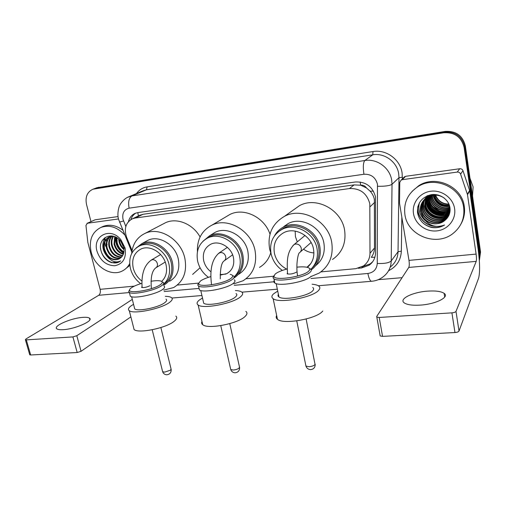 <?xml version="1.0" encoding="UTF-8"?>
<svg xmlns="http://www.w3.org/2000/svg" width="506" height="506" viewBox="0 0 506 506"><rect width="100%" height="100%" fill="white"/><g stroke="black" fill="none" stroke-linecap="round" stroke-linejoin="round"><path stroke-width="0.76" d="M374.889 257.244L371.29 257.339C373.346 254.55 374.408 251.438 374.484 247.997L374.37 199.415C373.725 196.334 372.315 193.583 370.133 191.173L366.477 187.935C365.035 185.866 363.093 184.943 360.651 185.164L360.177 181.996M320.937 271.88L355.826 268.673L363.435 265.947C367.653 262.886 369.835 258.667 369.987 253.297L369.81 203.703C366.875 193.241 360.089 188.2 349.456 188.567L135.178 218.029L132.471 218.756C125.747 222.476 123.806 228.68 126.639 237.371L132.066 250.546M360.651 185.164L366.477 187.935M360.354 185.202L354.099 184.899L143.084 214.272L139.384 215.48M177.302 285.074L198.592 283.113M246.024 278.762L273.423 276.244M358.197 268.281L361.512 267.978L369.159 265.207C373.257 262.184 375.389 258.054 375.541 252.817L375.503 196.91C372.625 186.562 365.914 181.591 355.37 181.989L137.853 212.602L135.247 213.304C131.75 214.829 129.479 217.599 128.454 221.622M90.972 221.615L86.526 204.462C85.071 196.986 87.203 191.907 92.921 189.231L443.617 132.781C454.628 132.11 461.459 136.999 464.11 147.461L479.511 254.626L479.296 260.128M402.074 277.674L378.235 279.691M96.823 187.764L445.071 131.434C455.969 130.763 462.724 135.602 465.349 145.949L480.548 252.045L480.03 253.329L479.321 260.508L480.03 253.329L464.736 146.702L480.03 253.329L479.511 254.626M445.071 131.434L444.35 132.104C455.299 131.434 462.098 136.297 464.736 146.702C462.098 136.297 455.299 131.434 444.35 132.104L96.728 188.004L444.35 132.104L443.617 132.781M94.711 188.555L96.728 188.004L94.711 188.555M130.858 219.585C131.8 216.726 133.464 214.557 135.842 213.083M372.707 261.697L370.259 263.854L362.34 266.643M105.077 237.82L104.805 241.014M104.831 242.102L105.476 246.245M480.548 252.045L479.397 260.305M420.22 305.112C435.729 304.239 449.973 297.028 444.11 293.328C441.049 291.342 435.565 290.608 427.665 291.133C412.681 292.082 398.494 299.008 404.25 302.885C407.109 304.808 412.428 305.548 420.22 305.112M403.668 177.606L405.66 176.309L402.188 179.7L457.247 172.078L459.707 168.745C461.289 168.637 462.383 169.289 462.984 170.705L469.745 190.907L478.138 249.211C479.89 262.772 480.055 272.399 478.638 278.079L459.012 331.05C458.499 331.854 457.152 332.353 454.97 332.543L451.915 312.847C454.116 312.632 455.476 312.145 455.995 311.386L476.216 261.374C476.582 260.002 476.544 257.573 476.102 254.094L467.5 194.69L460.587 174.083C459.973 172.641 458.86 171.97 457.247 172.078M405.66 176.309L459.707 168.745M402.188 179.7L401.157 180.047L399.759 182.419L399.525 203.229L408.981 260.388C409.455 263.734 409.386 266.086 408.766 267.44L376.698 316.471L376.818 317.104L379.203 317.464L382.561 336.376L454.97 332.543M382.561 336.376L380.183 335.959L380.05 335.282M379.203 317.464L451.915 312.847M469.966 178.194L473.097 186.859L472.515 195.955M404.92 214.626C403.478 202.843 407.798 193.526 417.874 186.695C434.679 175.443 461.485 187.397 463.667 207.637C464.805 218.042 461.364 226.574 453.338 233.222C436.589 247.219 407.507 235.669 404.92 214.626M412.093 191.357L418.74 185.727C435.464 174.526 462.13 186.404 464.293 206.543C465.134 212.786 464.027 218.611 460.966 224.025M444.882 220.426C448.74 217.213 450.448 213.108 450.005 208.124C449.081 199.706 440.068 193.305 431.39 194.652C421.877 197.049 417.248 202.963 417.494 212.406C418.886 220.186 423.509 225.189 431.365 227.415C436.115 228.257 440.511 227.453 444.553 225.006C436.355 228.01 429.518 226.03 424.022 219.054C430.252 224.708 436.931 225.379 444.059 221.084L444.882 220.426L444.059 221.084M454.616 208.712C456.285 219.459 447.848 229.8 436.893 230.888C425.963 232.127 415.122 224.076 413.497 213.608C411.713 203.159 419.657 192.634 430.726 191.249C441.77 189.712 453.104 197.947 454.616 208.712M429.973 194.911L427.962 196.024C423.237 199.427 421.156 204 421.726 209.743C422.826 220.167 436.786 226.055 444.964 219.642L449.36 214.177M431.017 194.709L427.715 196.341C422.978 199.75 420.897 204.329 421.466 210.079C422.567 220.515 436.551 226.416 444.742 219.996C447.279 218.149 448.974 215.645 449.828 212.482M427.931 195.525C423.908 198.972 422.181 203.267 422.757 208.421C423.845 218.775 437.722 224.62 445.849 218.238L448.733 215.392M448.854 215.227L449.1 214.867M428.24 195.411C423.845 198.839 421.928 203.279 422.504 208.75C423.592 219.123 437.488 224.974 445.634 218.586L448.639 215.569M425.236 198.706C423.838 201.458 423.351 204.26 423.775 207.112C424.85 217.403 438.639 223.203 446.728 216.853L449.081 214.658M427.412 195.727C424.256 199.117 422.959 203.026 423.522 207.435C424.597 217.744 438.411 223.551 446.507 217.194L448.999 214.841M425.869 198.194L424.774 205.822C425.843 216.049 439.55 221.799 447.589 215.486L449.385 213.911M425.71 198.32L424.528 206.138C425.597 216.391 439.322 222.147 447.374 215.828L449.315 214.101M426.539 197.713L425.761 204.544C426.824 214.715 440.448 220.42 448.442 214.133L449.644 213.146M426.368 197.827L425.521 204.86C426.577 215.05 440.226 220.761 448.227 214.468L449.587 213.336M427.241 197.264L426.741 203.285C427.791 213.393 441.333 219.054 449.284 212.805L449.847 212.362M427.064 197.372L426.495 203.602C427.551 213.722 441.112 219.395 449.075 213.134L449.809 212.558M427.975 196.853L427.703 202.046C428.746 212.014 442.035 217.669 449.979 211.584M427.791 196.954L427.462 202.356C428.506 212.419 441.991 218.048 449.904 211.812L449.954 211.78M428.746 196.473L428.658 200.819C429.702 210.338 441.978 216.106 450.068 210.768M428.55 196.568L428.418 201.122C429.467 210.755 441.985 216.498 450.049 210.977M429.556 196.138L429.6 199.604C430.638 208.687 441.953 214.519 450.1 209.927M429.354 196.214L429.366 199.908C430.404 209.098 441.953 214.917 450.1 210.142M430.41 195.835L430.524 198.409C431.555 207.068 441.959 212.906 450.087 209.06M430.195 195.904L430.296 198.706C431.327 207.473 441.959 213.311 450.093 209.282M431.314 195.582L431.441 197.226C432.459 205.468 441.991 211.28 450.011 208.156M431.08 195.639L431.213 197.523C432.232 205.866 441.985 211.685 450.036 208.383M432.269 195.373L432.352 196.062C433.332 203.886 442.048 209.623 449.866 207.213M432.023 195.417L432.124 196.353C433.117 204.279 442.029 210.041 449.91 207.454M433.193 194.494L433.25 194.936M433.294 195.215C435.596 203.368 441.049 207.043 449.651 206.233M433.028 195.246C435.286 203.678 440.846 207.422 449.714 206.486M434.249 194.487L434.325 194.829M434.395 195.126C436.849 202.16 441.827 205.518 449.341 205.196M433.977 194.481L434.047 194.848M434.11 195.139C436.533 202.457 441.637 205.898 449.429 205.461M435.609 195.114C438.12 200.983 442.554 203.975 448.911 204.089M435.293 195.107C437.798 201.274 442.377 204.361 449.031 204.373M438.183 195.05C434.066 194.386 430.321 195.133 426.956 197.283C422.2 200.711 420.113 205.309 420.688 211.084C421.795 221.571 435.837 227.51 444.066 221.065M444.312 198.112C438.607 194.336 432.738 194.165 426.703 197.606C421.941 201.034 419.847 205.638 420.423 211.426L424.022 219.054M432.94 194.5L432.991 194.974M439.404 201.173L434.692 195.114M439.29 210.844L433.066 206.891M428.481 201.489L427.57 199.876M427.361 199.465L426.912 198.485M426.805 198.232L426.583 197.682M433.705 196.948C436.735 202.779 441.472 205.948 447.918 206.467M426.843 195.974L426.811 196.41M426.805 196.48L426.792 196.891M426.786 197.119L426.786 197.498M426.786 197.549L426.811 198.2M426.855 198.763L427.374 201.584M427.937 203.241C431.112 210.06 436.425 213.64 443.876 213.981M445.59 213.911L448.354 213.418M448.873 213.273L449.682 213.013M426.937 204.342C430.138 211.325 435.546 214.974 443.161 215.284M424.907 206.587C428.146 213.911 433.75 217.694 441.706 217.941M419.385 202.805C417.779 209.61 419.67 215.512 425.059 220.527M417.829 206.771C416.451 216.587 425.742 226.739 436.064 226.334M433.414 195.86C436.469 202.596 441.681 206.087 449.037 206.34M428.702 201.11C431.839 208.624 437.481 212.425 445.622 212.52M427.728 202.204C430.884 209.876 436.608 213.741 444.907 213.804M426.748 203.317C429.91 211.141 435.723 215.069 444.179 215.101M424.743 205.575C427.937 213.722 433.92 217.776 442.699 217.738M418.038 205.999C416.343 215.347 424.604 225.486 434.382 226.068M423.579 223.538C430.264 228.364 437.254 228.851 444.553 225.006M202.843 241.356L209.712 235.695C221.837 229.288 240.027 239.793 242.861 255.113C244.569 265.429 241.564 273.107 233.829 278.136M238.649 274.296C246.473 269.356 249.54 261.728 247.864 251.419C245.1 236.315 227.15 225.98 215.151 232.324L211.78 234.411M206.948 238.37L209.712 236.726C221.407 230.534 238.971 240.673 241.71 255.454C243.323 264.777 240.793 271.943 234.126 276.959M208.453 277.332C202.912 273.297 199.32 267.971 197.675 261.343C195.771 250.66 199.067 242.905 207.561 238.067C219.307 231.843 236.96 242.051 239.724 256.915C241.242 265.106 239.376 271.779 234.126 276.934M210.945 271.779C207.22 268.926 204.803 265.239 203.69 260.71C202.368 253.209 204.664 247.744 210.591 244.322C218.908 239.831 231.457 247.036 233.443 257.579C234.651 264.815 232.501 270.141 226.992 273.556L220.167 275.125M197.429 251.659C196.998 239.338 201.824 230.502 211.913 225.151C227.795 216.947 251.444 230.673 255.056 250.641C257.231 264.183 253.228 274.227 243.044 280.773L233.892 283.834M225.935 216.821L229.983 214.417C243.981 207.302 264.467 217.219 270.008 234.196M270.685 252.975C268.68 259.357 264.948 264.157 259.489 267.383M201.976 321.506C201.337 322.765 201.584 323.827 202.723 324.694C207.795 329.558 238.244 323.619 245.132 316.402C247.27 314.346 247.516 312.676 245.865 311.399M235.366 290.526C238.288 290.665 240.369 291.146 241.615 291.956C243.247 293.107 242.975 294.65 240.786 296.579C233.753 303.366 203.121 309.387 198.131 304.985C196.385 303.708 196.828 302.025 199.472 299.944L202.501 298.021M210.806 276.605C206.151 277.965 202.678 279.445 200.389 281.045L198.624 283.543C198.403 287.946 224.968 283.613 231.21 278.18C233.475 276.289 233.127 275.017 230.173 274.36M198.643 283.069L197.713 284.948L198.51 285.953C202.438 289.097 226.758 284.302 232.551 279.223C234.354 277.762 234.607 276.618 233.317 275.789M236.036 293.543C237.257 294.41 237.042 295.574 235.372 297.022C230.034 302.063 207.441 306.484 203.709 303.233L203.203 301.051M198.934 287.769L199.44 289.951C203.374 293.17 227.668 288.388 233.437 283.24C235.227 281.76 235.48 280.596 234.183 279.742M225.916 274.081L220.173 274.587M311.962 268.155C317.768 262.747 319.994 255.796 318.641 247.307C316.111 231.343 296.358 220.831 283.442 228.263L279.805 230.692M310.855 269.274C316.332 263.854 318.4 257.016 317.06 248.769C314.504 232.716 294.637 222.128 281.665 229.591C272.886 234.885 269.35 242.893 271.045 253.614C272.633 260.609 276.409 266.213 282.373 270.413M311.241 269.919C318.47 264.366 321.348 256.7 319.881 246.928C317.256 230.35 296.75 219.427 283.335 227.131C279.527 229.148 276.586 232.039 274.511 235.815M315.738 265.606C322.607 260.09 325.333 252.62 323.91 243.196C321.354 226.859 301.146 216.125 287.889 223.741L282.898 227.358M271.279 254.632L269.628 249.066C267.313 234.455 272.228 223.57 284.366 216.397C301.873 206.6 328.4 220.825 331.721 242.355C333.606 255.707 329.438 265.947 319.216 273.063L310.703 276.662M284.929 225.942L284.992 225.562M293.018 210.256L299.482 205.664C316.282 196.233 341.518 209.636 344.586 230.116C346.319 242.829 342.29 252.614 332.486 259.477M307.363 267.364C312.664 262.74 314.713 256.662 313.518 249.135C311.329 235.473 294.391 226.486 283.36 232.905C275.966 237.409 272.981 244.189 274.41 253.259C276.086 260.356 280.172 265.637 286.674 269.097M297.281 241.9L295.434 236.637L295.162 231.09M313.903 252.905C310.146 252.677 306.68 251.425 303.505 249.154M304.795 235.277L304.846 235.594M310.905 242.652L311.222 242.754M296.51 272.101C293.353 273.835 290.235 274.41 287.155 273.828L287.414 272.797M276.662 315.466C275.808 316.952 276.074 318.23 277.459 319.292C283.373 324.928 317.3 318.774 322.758 311.019M312.094 284.227C315.086 284.48 317.256 285.049 318.597 285.934C320.222 287.06 320.26 288.496 318.71 290.235C313.113 297.49 278.97 303.777 273.145 298.679C271.38 297.408 271.488 295.82 273.474 293.923L277.724 291.089M287.187 268.964C281.456 270.482 277.44 272.19 275.131 274.094L273.974 276.206C273.752 281.235 303.764 276.782 308.894 270.95C310.583 269.16 309.881 267.921 306.781 267.231C304.315 266.744 301.013 266.725 296.883 267.174M274.024 275.568L272.993 277.649L273.948 278.838C278.547 282.481 305.649 277.446 310.317 272.045C311.607 270.735 311.607 269.666 310.317 268.857M312.733 287.478C313.954 288.331 313.967 289.413 312.778 290.722C308.483 296.111 283.303 300.722 278.939 296.952C277.92 296.238 277.737 295.365 278.395 294.334M274.271 280.394C273.55 281.444 273.733 282.323 274.815 283.025C279.426 286.757 306.497 281.741 311.146 276.257M163.558 284.321C170.516 279.767 173.084 272.645 171.262 262.943C168.365 249.129 152.508 239.376 141.87 244.651L139.745 245.808M162.186 285.283C168.517 280.552 170.788 273.582 168.991 264.366C166.076 250.483 150.137 240.666 139.466 245.96C131.345 250.388 128.328 257.883 130.415 268.433C132.104 274.726 135.532 279.812 140.706 283.683M163.767 285.182L163.811 285.156C171.509 280.564 174.393 273.044 172.476 262.595C169.478 248.244 153.008 238.105 141.952 243.576L136.101 248.003M169.649 281.247C177.271 276.693 180.149 269.262 178.276 258.945C175.342 244.79 159.08 234.816 148.131 240.23L145.956 241.406M131.668 253.557C132.661 243.917 137.151 237.181 145.14 233.348C159.599 226.34 181.003 239.553 184.829 258.237C187.258 271.779 183.507 281.551 173.577 287.572L163.792 290.083M163.077 223.994L165.664 222.646C176.917 217.409 192.912 223.93 200.085 236.979M161.654 281.387C166.012 277.225 167.473 271.652 166.031 264.682C163.539 252.867 149.966 244.531 140.889 249.072C134.033 252.842 131.484 259.192 133.242 268.136C134.659 273.449 137.55 277.756 141.901 281.045M200.079 267.782L192.622 274.397M133.439 326.958L134.103 329.57C138.473 333.789 166.183 328.084 174.127 321.316C176.885 319.109 177.448 317.363 175.829 316.092M165.31 296.345C168.194 296.389 170.206 296.782 171.363 297.528C172.957 298.673 172.356 300.292 169.554 302.379C161.465 308.761 133.584 314.517 129.302 310.703C127.62 309.432 128.41 307.686 131.668 305.466L133.552 304.327M141.876 283.328C137.651 284.593 134.349 285.953 131.971 287.408C130.263 288.49 129.46 289.419 129.561 290.204C129.308 294.068 153.166 289.875 160.219 284.783C163.008 282.816 163.008 281.526 160.212 280.906C158.055 280.526 154.975 280.64 150.971 281.26M129.561 289.881L128.701 291.576L129.365 292.424C132.73 295.15 154.861 290.583 161.477 285.789C163.78 284.208 164.298 282.999 163.033 282.171M165.987 299.141C167.189 300.001 166.721 301.215 164.595 302.784C158.486 307.528 137.923 311.753 134.716 308.932L134.267 307.142M129.878 294.454L130.333 296.244C133.71 299.04 155.816 294.479 162.407 289.622C164.703 288.022 165.215 286.794 163.95 285.947M149.877 285.745C146.677 287.269 143.925 287.832 141.623 287.433L142.028 286.504M63.225 329.678C75.305 329.064 94.116 320.64 89.454 318.135C88.36 317.388 86.172 317.135 82.895 317.37C71.219 318.021 52.453 326.187 56.919 328.894C57.956 329.615 60.062 329.88 63.225 329.678M94.913 219.889L87.374 223.266L118.391 218.971M95.381 219.743L118.05 216.574M130.871 316.87L81.061 351.297L77.184 352.524L72.908 336.92L76.804 335.712L132.306 299.394M87.374 223.266L85.944 225.436L87.835 242.393L100.131 289.331C100.681 292.101 100.201 294.094 98.702 295.302L25.914 338.976L25.389 339.754L26.312 339.88L30.676 354.984L77.184 352.524M30.676 354.984L29.677 354.579M26.312 339.88L72.908 336.92M107.101 244.689L106.823 243.468M106.551 241.849L106.361 239.344M129.694 263.62C127.91 267.004 125.399 269.477 122.161 271.058C111.023 276.852 94.578 266.599 91.137 251.975C88.727 240.224 91.997 232.039 100.941 227.422C109.353 224.575 117.303 227.093 124.792 234.961M101.769 227.036L103.066 226.441C109.562 224.044 116.14 225.271 122.794 230.116M118.916 259.04L121.554 257.08C123.742 254.644 124.482 251.488 123.768 247.611L120.7 241.16C112.598 230.382 97.538 237.795 100.852 250.217C102.509 256.599 106.146 260.761 111.756 262.703L118.765 262.102L120.668 260.932C115.627 263.228 111.042 261.463 106.905 255.644C110.713 259.508 114.717 260.641 118.916 259.04L119.46 258.762M125.033 247.94L125.178 248.547C126.38 258.326 122.901 264.056 114.742 265.745C106.203 265.492 100.296 260.666 97.007 251.273C92.187 235.707 110.814 226.454 120.991 239.895L125.033 247.94M110.479 236.498C107.354 239.205 106.222 242.937 107.07 247.687C109.625 255.422 114.16 258.832 120.681 257.921M110.125 236.599C106.791 239.268 105.558 243.076 106.424 248.016C109.094 255.96 113.749 259.338 120.39 258.155M111.952 236.251C109.625 239.022 108.847 242.399 109.631 246.384C111.763 253.291 115.811 256.776 121.775 256.839M111.579 236.289C109.056 239.06 108.195 242.532 108.992 246.707C111.219 253.816 115.393 257.295 121.503 257.137M113.527 236.264C111.94 238.914 111.484 241.855 112.161 245.094C113.932 251.185 117.455 254.657 122.73 255.505M113.135 236.22C111.358 238.921 110.827 241.982 111.535 245.41C113.388 251.716 117.05 255.201 122.509 255.865M115.121 236.827L114.672 243.81C116.089 249.034 119.024 252.38 123.477 253.86M114.698 236.656L114.046 244.132C115.551 249.578 118.644 252.968 123.312 254.303M117.006 237.82L117.152 242.551C118.195 246.757 120.466 249.831 123.957 251.773M116.5 237.516L116.532 242.861C117.677 247.345 120.124 250.508 123.869 252.349M119.353 239.673L119.606 241.299C120.257 244.24 121.712 246.751 123.964 248.825M118.695 239.072L118.992 241.609C119.745 244.904 121.427 247.598 124.033 249.698M112.212 235.973L109.821 236.625C105.318 238.977 103.54 243.108 104.476 249.009C107.367 257.32 112.224 260.641 119.049 258.964M113.426 236.232L109.176 236.941C104.666 239.3 102.882 243.43 103.825 249.338L106.905 255.644M111.39 235.878L110.77 236.283M111.333 235.872L110.422 236.391M129.84 265.346L124.229 269.862M120.618 239.452L123.293 245.878M115.57 237.029C115.128 244.031 117.822 249.452 123.66 253.278M105.071 237.497C101.086 245.1 102.484 252.171 109.271 258.718M115.849 237.162C115.507 243.917 118.138 249.192 123.736 252.987M100.561 248.123C101.358 257.662 111.668 265.739 118.84 262.064L119.53 261.71M374.649 202.387L370.069 206.758M138.372 215.961L136.468 216.859M363.694 266.479L363.529 265.884M370.133 191.173L373.441 191.129M138.404 215.942L137.803 212.615M354.099 184.899L349.456 188.567M374.484 247.997L369.987 253.297M143.084 214.272L135.178 218.029M310.969 278.509L367.881 273.474C373.656 272.544 376.78 269.198 377.261 263.449L377.463 184.241C375.541 177.283 371.031 173.956 363.934 174.254L129.125 208.162C124.059 209.528 122.016 213.241 123.002 219.294L125.83 226.511M127.594 197.321L131.977 195.911L364.839 160.503C376.932 158.365 389.924 167.84 391.701 180.244L392.017 184.292L398.994 177.688L398.696 173.779C397.008 161.819 384.484 152.717 372.789 154.811L146.474 189.788L142.679 190.933M136.493 193.539C139.15 189.851 142.692 187.631 147.126 186.866L372.985 151.553L372.789 154.811L364.839 160.503C363.194 162.47 362.891 167.056 363.934 174.254M119.498 222.096L123.559 220.989M372.985 151.553C386.116 149.175 400.195 159.396 402.08 172.837L402.384 178.858M401.834 217.182L401.347 251.153C400.853 260.198 396.603 266.713 388.614 270.697M464.11 147.461L465.349 145.949M94.609 188.801L98.834 187.214M377.634 186.278C384.952 186.398 389.747 185.74 392.017 184.292L391.227 260.932L398.032 251.741L398.994 177.688L402.409 177.226M377.261 263.449C384.364 263.759 389.019 262.924 391.227 260.932C391.005 267.472 388.387 272.709 383.365 276.643C379.905 279.388 375.952 280.931 371.512 281.279L371.79 281.254M390.379 266.972C395.249 263.145 397.798 258.066 398.032 251.741L401.347 251.153M129.125 208.162C127.967 201.951 128.916 197.865 131.977 195.911L146.474 189.788L147.126 186.866M164.14 291.513L199.079 288.42M234.221 285.308L274.549 281.734M367.881 273.474C368.83 278.3 370.038 280.9 371.512 281.279L318.299 285.745M362.65 266.611L361.512 267.978M408.766 267.44L476.216 261.374M408.981 260.388L476.102 254.094M469.745 190.907L467.5 194.69M455.995 311.386L459.012 331.05M467.38 194.19L469.631 190.42M462.984 170.705L460.587 174.083M220.281 278.869C220.236 268.907 221.419 262.981 223.829 261.09C225.423 260.128 226.043 258.623 225.695 256.561C224.835 253.86 223.102 252.513 220.508 252.519L218.396 253.487M230.553 368.722L230.736 369.513L233.215 370.025C235.885 369.81 237.902 369.102 239.275 367.906L239.414 366.648L229.762 323.625M297.598 276.042C295.656 265.017 298.104 253.5 299.293 252.855C300.906 251.805 301.563 250.261 301.26 248.218C300.412 245.391 298.578 243.987 295.751 244.006L294.15 244.512L292.835 245.688M305.75 365.123L305.94 366.072L308.951 366.705C311.841 366.477 313.872 365.743 315.061 364.503L306.136 319.02M151.421 288.635C150.465 277.902 151.876 271.007 155.646 267.946C157.176 267.067 157.752 265.606 157.366 263.563C156.499 260.982 154.874 259.692 152.483 259.686L150.914 260.299M162.477 371.062L162.641 371.714L164.697 372.125L170.686 370.095L171.022 368.798L160.864 327.54M98.702 295.302L129.397 292.544M100.131 289.331L134.356 286.124M76.804 335.712L81.061 351.297M140.402 214.999L132.471 218.756M142.641 190.945L129.017 196.689C123.919 198.39 119.903 204.462 119.871 205.17C119.391 205.291 116.652 213.405 118.6 219.402L131.826 252.051M92.921 189.231L97.158 187.644M171.926 298.04L201.926 295.523M241.893 292.164L277.332 289.185M370.259 263.854L369.159 265.207M444.698 297.079L444.11 293.328M376.818 317.104L380.183 335.959M401.157 180.047L404.642 176.657M417.874 186.695L418.74 185.727M444.742 219.996L444.964 219.642M445.628 218.586L445.849 218.238M446.507 217.2L446.728 216.853M447.374 215.828L447.589 215.486M448.227 214.474L448.442 214.133M449.069 213.134L449.277 212.805M426.703 197.599L426.956 197.283M209.712 235.695L215.151 232.324M207.561 238.067L209.712 236.726M226.992 273.556L229.971 271.305M211.913 225.151L229.983 214.417M220.761 325.636L230.736 369.513C231.514 371.575 232.975 372.669 235.1 372.802C238.162 372.416 239.661 370.632 239.597 367.445M227.371 247.339L219.237 252.892C212.084 258.832 209.528 269.47 211.565 284.796M232.602 254.815L224.62 260.527M202.723 324.694L198.131 304.985M198.624 283.543L197.713 284.948M203.709 303.233L200.762 290.495M199.44 289.951L198.51 285.953M283.442 228.263L281.665 229.591M287.889 223.741L283.335 227.131M284.366 216.397L299.482 205.664M306.965 267.269L310.798 263.594M296.75 320.874L305.94 366.072C306.762 368.298 308.318 369.481 310.602 369.62C313.663 369.247 315.2 367.464 315.206 364.263M305.023 235.448L294.15 244.512C286.434 252.349 287.01 261.925 287.534 273.986M311.082 242.5L300.482 251.811M277.459 319.292L273.145 298.679M273.974 276.206L272.993 277.649M278.939 296.952L276.175 283.613M274.815 283.025L273.948 278.838M141.87 244.651L139.466 245.96M148.131 240.23L141.952 243.576M145.14 233.348L165.664 222.646M152.198 329.773L162.641 371.714C163.381 373.637 164.76 374.655 166.778 374.775C169.839 374.377 171.306 372.599 171.18 369.45M160.636 254.543L151.452 259.97C144.261 264.986 141.155 274.189 142.129 287.591M165.228 262.045L156.171 267.623M134.103 329.57L129.302 310.703M129.561 290.204L128.701 291.576M134.716 308.932L131.636 296.744M130.333 296.244L129.365 292.424M89.872 319.71L89.454 318.135M25.389 339.754L29.753 354.845M87.007 223.361L95.014 219.838M100.941 227.422L103.066 226.441M123.768 247.611L125.178 248.547M109.176 236.941L109.821 236.625M120.7 241.16L120.991 239.895"/></g></svg>
